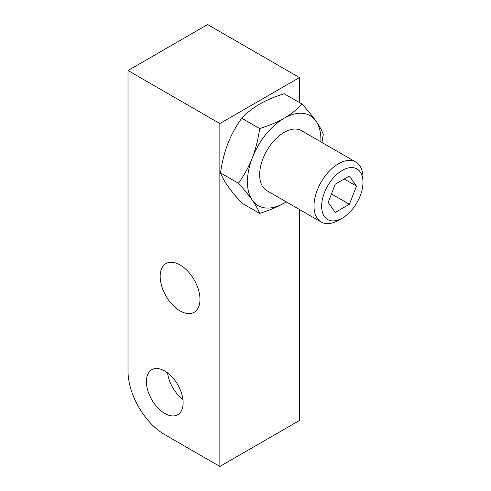 <?xml version="1.0" encoding="UTF-8"?>
<svg xmlns="http://www.w3.org/2000/svg" width="491" height="491" viewBox="0 0 491 491"><rect width="100%" height="100%" fill="white"/><g stroke="black" fill="none" stroke-linecap="round" stroke-linejoin="round"><path stroke-width="0.74" d="M128.01 70.508L128.01 371A51.954 30 -120 0 0 164.749 434.633L219.858 466.45L219.858 123.536L128.01 70.508L207.613 24.55L299.461 77.578L299.461 102.576M299.461 209.491L299.461 420.492L219.858 466.45M164.749 413.422A25.98 15 -120 0 0 177.742 414.711A25.98 15 -120 0 0 181.725 393.892A25.98 15 -120 0 0 164.749 371A25.98 15 -120 0 0 151.762 369.711A25.98 15 -120 0 0 147.779 390.529A25.98 15 -120 0 0 164.749 413.422M167.572 372.878A25.98 15 -120 0 0 182.904 399.435M180.068 310.895A28.14 16.246 -120 0 0 194.141 312.288A28.14 16.246 -120 0 0 198.456 289.733A28.14 16.246 -120 0 0 180.068 264.937A28.14 16.246 -120 0 0 166.001 263.544A28.14 16.246 -120 0 0 161.686 286.093A28.14 16.246 -120 0 0 180.068 310.895M299.461 77.578L219.858 123.536M338.495 220.312L338.495 220.312A34.64 19.996 120 0 1 321.175 222.024A34.64 19.996 120 0 1 315.866 194.27A34.64 19.996 120 0 1 338.495 163.749A34.64 19.996 120 0 1 355.815 162.03A34.64 19.996 120 0 1 362.99 177.889L362.99 182.308A29.227 16.872 120 0 0 342.319 170.377A29.227 16.872 120 0 0 321.654 206.171A29.227 16.872 120 0 0 342.319 218.102L338.495 220.312L342.325 218.102A29.227 16.872 120 0 0 342.325 218.102A29.227 16.872 120 0 0 362.99 182.308M355.815 162.03L301.474 130.655A34.64 19.996 120 0 0 284.154 132.374A34.64 19.996 120 0 0 261.525 162.895A34.64 19.996 120 0 0 266.834 190.649L321.175 222.024M320.832 141.838A51.954 30 120 0 0 315.971 121.074A51.954 30 120 0 0 284.154 118.233A51.954 30 120 0 0 252.337 157.814A51.954 30 120 0 0 252.337 200.236A51.954 30 120 0 0 284.154 203.078A51.954 30 120 0 0 286.198 201.832M321.912 142.458L323.293 134.27C321.795 130.305 319.359 125.911 315.971 121.074C312.546 116.214 307.912 110.555 302.082 104.092C296.92 109.573 290.942 114.286 284.154 118.233C277.317 122.155 269.154 125.604 259.659 128.581C258.162 139.278 255.725 149.025 252.337 157.814C248.912 166.584 244.279 175.06 238.448 183.253C244.285 189.716 248.912 195.381 252.337 200.236C255.725 205.072 258.162 209.467 259.659 213.432C269.16 210.449 277.323 206.999 284.154 203.078L286.216 201.844M302.082 104.092L284.154 93.738C274.653 96.721 266.49 100.17 259.659 104.092C252.865 108.038 246.887 112.752 241.732 118.233C235.895 126.426 231.267 134.902 227.842 143.673C224.455 152.462 222.012 162.208 220.52 172.9L238.448 183.253M241.732 118.233L259.659 128.581M220.52 172.9C222.012 176.864 224.455 181.259 227.842 186.095C231.267 190.95 235.895 196.615 241.732 203.078L259.659 213.432M356.46 186.077L349.389 176.017L335.249 184.18L328.178 202.402L335.249 212.462L349.389 204.299L356.46 186.077L344.216 179.006M349.389 204.299L331.462 193.945"/></g></svg>
